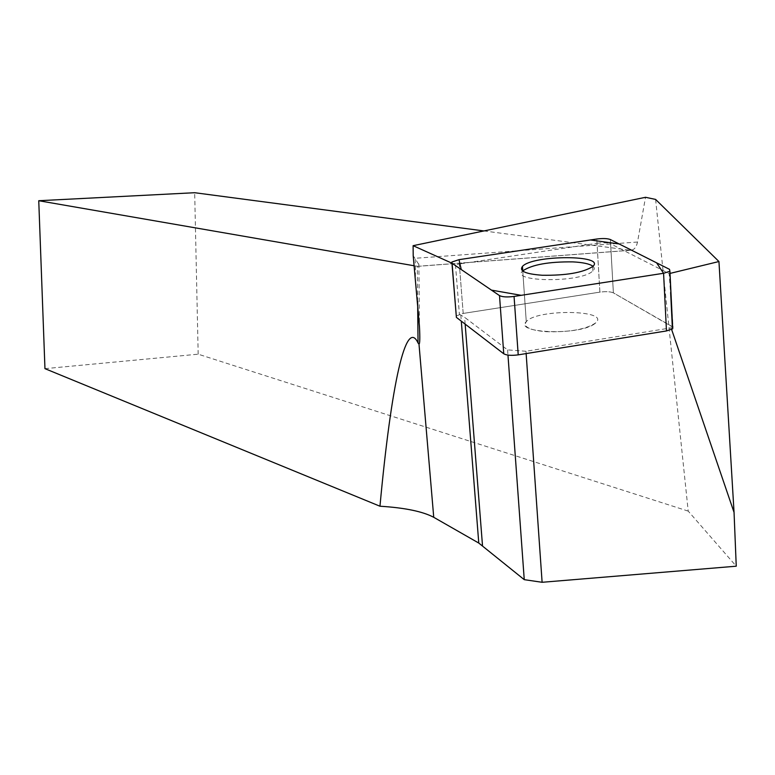 <?xml version="1.0" encoding="UTF-8"?>
<svg xmlns="http://www.w3.org/2000/svg" width="775" height="775" viewBox="0 0 775 775"><rect width="100%" height="100%" fill="white"/><g stroke="black" fill="none" stroke-linecap="round" stroke-linejoin="round"><path stroke-width="0.58" stroke-dasharray="3.88 2.91" d="M545.958 331.7C569.625 332.349 586.297 329.336 595.994 322.681C610.138 309.661 536.087 308.886 526.273 321.702C522.893 326.817 529.451 330.15 545.958 331.7M456.146 315.977L463.198 313.429L599.898 292.127C605.953 291.352 610.448 291.594 613.383 292.853L672.623 326.847M451.864 262.037L451.951 263.19L455.487 264.779L459.313 263.975L463.198 313.429L599.898 292.127L597.031 243.273L459.313 263.975M597.031 243.273C603.124 242.507 607.648 242.682 610.603 243.796L613.383 292.853L673.117 327.35L669.145 273.623L610.603 243.796M670.026 273.41L669.145 273.623M671.625 329.491L671.082 327.883L525.983 351.259L526.138 353.584M525.983 351.259L507.596 349.893L464.622 317.333L459.391 314.272L463.198 313.429L458.974 259.673M671.082 327.883L672.652 327.476M610.361 239.533L613.383 292.853C610.448 291.594 605.953 291.352 599.898 292.127L596.779 239.02M594.357 323.989C578.77 335.691 513.602 333.24 526.273 321.702C536.087 308.886 610.138 309.661 595.994 322.681L594.357 323.989M655.602 199.417L688.21 511.113L736.25 566.196M507.596 349.893L507.974 355.105M688.21 511.113L198.177 354.185L44.96 368.658M198.177 354.185L194.68 192.713M483.9 230.94L630.462 250.296C633.989 250.151 636.343 247.399 637.525 242.032L645.517 197.296M414.208 265.777L418.171 266.358L419.11 264.914L413.201 255.74M592.982 266.271L594.222 267.888L594.212 269.283L591.267 272.287C575.583 283.03 510.231 281.528 522.66 270.959M455.487 264.779L459.391 314.272M669.513 269.342L672.303 326.643M465.155 324.115L464.622 317.333M417.638 301.388L417.299 266.319L630.075 250.267M637.525 242.032L415.255 258.278L415.448 278.08M460.815 314.989L461.299 321.141M592.914 271.076L592.652 266.581M526.273 321.702L522.747 270.872L526.273 321.702M417.628 266.358L630.462 250.296M418.868 263.955L419.459 326.537"/><path stroke-width="1.16" d="M672.623 326.847L672.719 328.803L666.471 330.944L518.213 354.863C511.442 355.744 506.627 355.376 503.75 353.778L456.388 317.372L451.951 263.19L413.104 245.685L645.517 197.296L655.602 199.417L718.948 261.533L670.026 273.41M596.779 239.02L458.974 259.673L451.864 262.037L452.087 263.297L499.507 295.604C502.384 297.019 507.238 297.3 514.058 296.428L663.613 273.275L669.92 271.279L669.513 269.342L610.361 239.533C607.406 238.429 602.882 238.254 596.779 239.02M542.19 275.251C566.021 275.58 582.839 272.693 592.652 266.581C606.98 254.704 532.406 254.791 522.437 266.445C518.988 271.095 525.576 274.03 542.19 275.251M671.625 329.491L734.051 512.401L736.25 566.196L542.113 582.287L526.138 353.584M734.051 512.401L718.948 261.533M507.974 355.105L524.249 579.661L542.113 582.287M461.299 321.141L478.776 543.062L524.249 579.661M478.776 543.062L433.738 517.303C422.695 511.461 404.773 507.761 379.963 506.22L44.96 368.658L38.75 200.725L414.208 265.777M38.75 200.725L194.68 192.713L483.9 230.94M379.963 506.22C391.346 383.567 405.964 317.004 418.045 342.996L418.994 344.119C419.895 343.858 420.05 337.997 419.459 326.537L413.201 255.74L413.104 245.685M522.66 270.959L522.747 270.872C532.096 264.624 548.768 261.63 572.764 261.882C582.916 262.396 589.649 263.858 592.982 266.271M663.574 273.284L521.188 295.323L491.457 290.121L461.251 269.535L459.013 259.664L590.414 239.979L619.177 243.97L656.59 262.822L663.574 273.284L666.471 330.944M503.75 353.778L499.507 295.604M452.087 263.297L456.388 317.372M514.058 296.428L518.213 354.863M672.303 326.643L670.646 292.524M482.496 545.561L465.155 324.115M418.045 342.996L417.638 301.388M433.738 517.303L418.994 344.119M672.719 328.803L669.92 271.279M522.747 270.872L522.437 266.445"/></g></svg>
